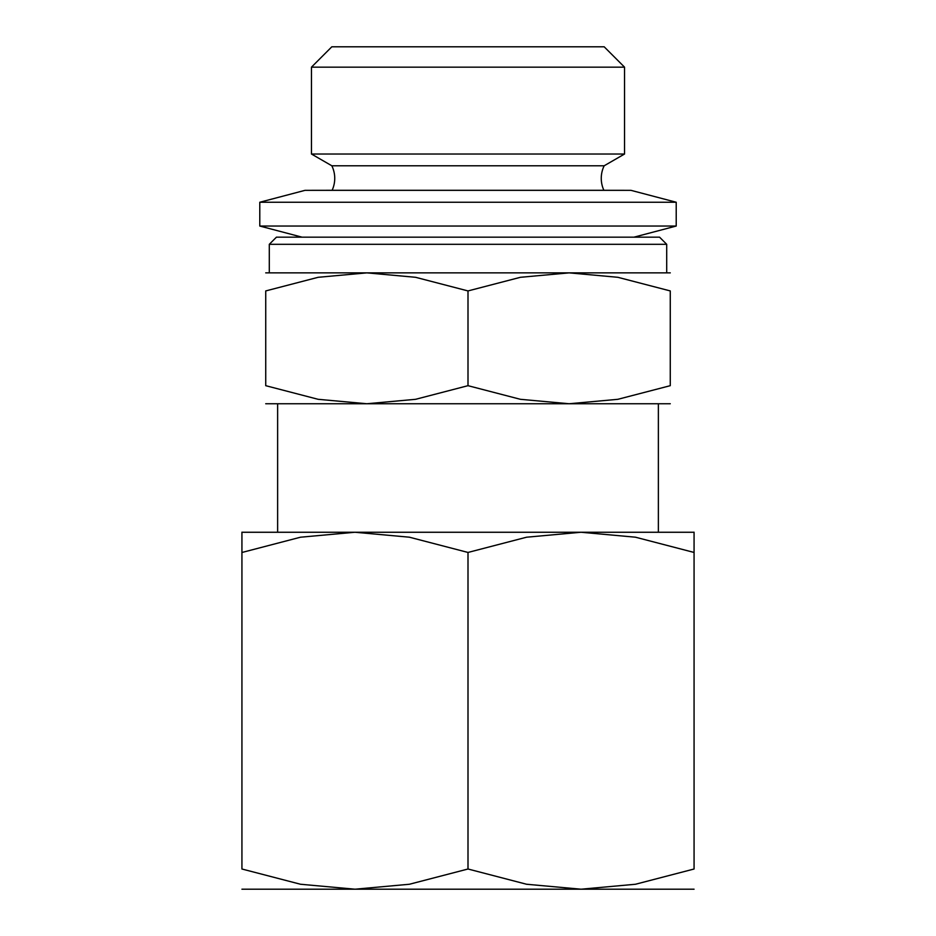 <?xml version="1.0" encoding="UTF-8"?>
<svg xmlns="http://www.w3.org/2000/svg" width="936" height="936" viewBox="0 0 936 936"><rect width="100%" height="100%" fill="white"/><g stroke="black" fill="none" stroke-linecap="round" stroke-linejoin="round"><path stroke-width="1.4" d="M332.116 190.3L603.884 190.3A28.56 28.56 0 0 1 604.176 165.777L331.824 165.777A28.56 28.56 0 0 1 332.116 190.3L304.996 190.347L259.787 202.246L259.787 226.044L676.213 226.044L633.953 237.171M269.299 244.308L276.436 237.171L659.564 237.171L666.701 244.308L269.299 244.308L269.299 272.867M603.884 190.3L631.004 190.347L676.213 202.246L259.787 202.246M631.004 190.347L304.996 190.347M624.546 154.019L311.454 154.019L311.454 67.17L624.546 67.17L624.546 154.019L604.176 165.777M624.546 67.17L604.176 46.8L331.824 46.8L311.454 67.17M670.27 272.867L569.135 272.867L617.854 277.302L670.27 290.932L670.27 385.679L617.854 399.309L569.135 403.744L520.416 399.309L468 385.679L415.584 399.309L366.865 403.744L670.27 403.744M468 272.867L366.865 272.867L415.584 277.302L468 290.932L520.416 277.302L569.135 272.867L468 272.867M694.067 532.256L581.034 532.256L635.485 537.205L694.067 552.451C694.067 525.412 694.067 525.412 694.067 552.486L694.067 869.006L635.485 884.251L581.034 889.2L526.582 884.251L468 869.006L409.418 884.251L354.966 889.2L694.067 889.2M468 532.256L354.966 532.256L409.418 537.205L468 552.451L526.582 537.205L581.034 532.256L468 532.256M241.933 889.2L354.966 889.2L300.514 884.251L241.933 869.006L241.933 552.451C241.933 525.412 241.933 525.412 241.933 552.486L300.514 537.205L354.966 532.256L241.933 532.256M694.067 868.971C694.067 896.044 694.067 896.044 694.067 868.971M241.933 868.971C241.933 896.044 241.933 896.044 241.933 868.971M468 552.451L468 869.006M265.73 403.744L366.865 403.744L318.146 399.309L265.73 385.679L265.73 290.932L318.146 277.302L366.865 272.867L265.73 272.867M670.27 290.967C670.27 266.737 670.27 266.737 670.27 290.967M265.73 290.967C265.73 266.737 265.73 266.737 265.73 290.967M670.27 385.644C670.27 409.863 670.27 409.863 670.27 385.644M265.73 385.644C265.73 409.863 265.73 409.863 265.73 385.644M468 290.932L468 385.679M666.701 244.308L666.701 272.867M676.213 202.246L676.213 226.044M277.629 403.744L277.629 532.256M658.371 403.744L658.371 532.256M331.824 165.777L311.454 154.019M302.047 237.171L259.787 226.044"/></g></svg>
